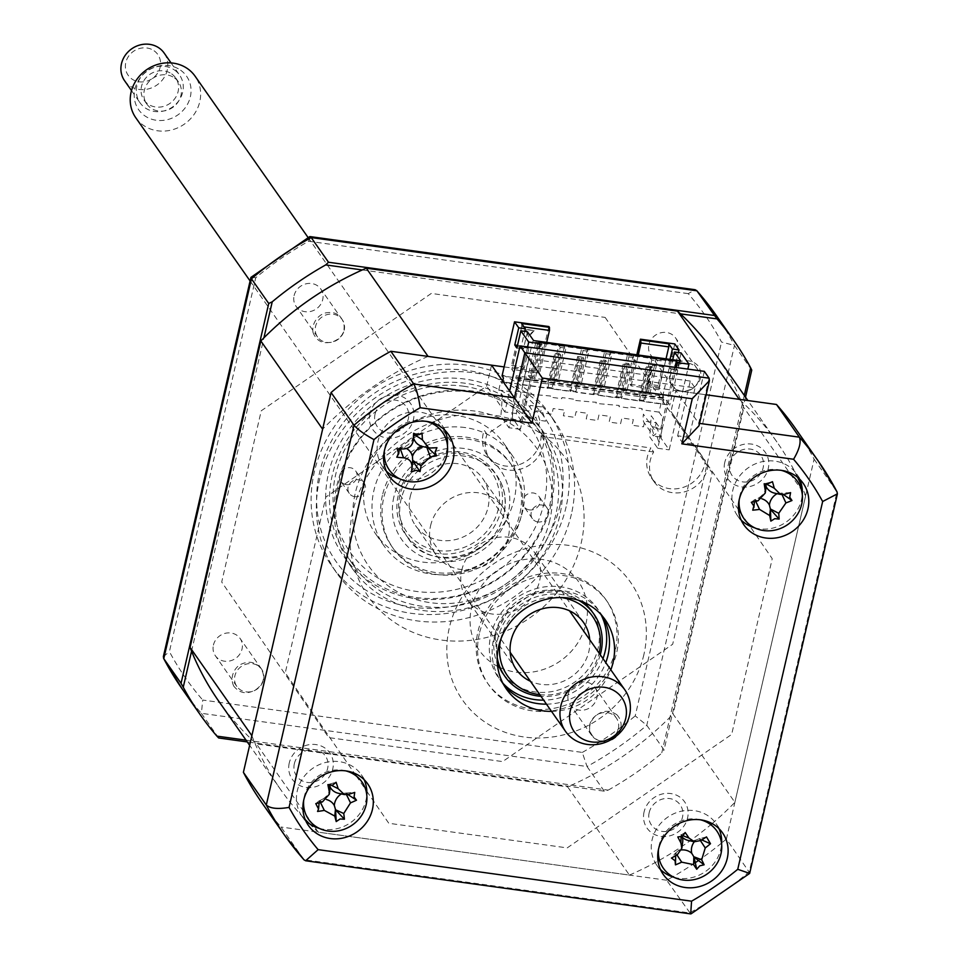 <?xml version="1.0" encoding="UTF-8"?>
<svg xmlns="http://www.w3.org/2000/svg" width="962" height="962" viewBox="0 0 962 962"><rect width="100%" height="100%" fill="white"/><g stroke="black" fill="none" stroke-linecap="round" stroke-linejoin="round"><path stroke-width="0.72" stroke-dasharray="4.81 3.61" d="M213.408 645.117A15.091 13.793 -35 0 1 225.192 633.333A15.091 13.793 -35 0 1 240.079 638.443A15.091 13.793 -35 0 1 242.027 649.073A15.091 13.793 -35 0 1 230.243 660.858A15.091 13.793 -35 0 1 215.356 655.747A15.091 13.793 -35 0 1 213.408 645.117M263.516 679.749A15.091 13.793 145 0 0 261.568 669.119A15.091 13.793 145 0 0 246.681 664.02A15.091 13.793 145 0 0 234.896 675.805A15.091 13.793 145 0 0 236.844 686.435A15.091 13.793 145 0 0 251.731 691.534A15.091 13.793 145 0 0 263.516 679.749M568.229 694.083A15.091 13.793 -35 0 1 580.014 682.286A15.091 13.793 -35 0 1 594.901 687.397A15.091 13.793 -35 0 1 596.849 698.027A15.091 13.793 -35 0 1 585.064 709.812A15.091 13.793 -35 0 1 570.177 704.701A15.091 13.793 -35 0 1 568.229 694.083M618.338 728.703A15.091 13.793 145 0 0 616.389 718.085A15.091 13.793 145 0 0 601.503 712.974A15.091 13.793 145 0 0 589.718 724.759A15.091 13.793 145 0 0 591.666 735.389A15.091 13.793 145 0 0 606.553 740.499A15.091 13.793 145 0 0 618.338 728.703M648.917 344.6A15.091 13.793 -35 0 1 660.702 332.816A15.091 13.793 -35 0 1 675.577 337.915A15.091 13.793 -35 0 1 677.537 348.545A15.091 13.793 -35 0 1 665.752 360.341A15.091 13.793 -35 0 1 650.865 355.231A15.091 13.793 -35 0 1 648.917 344.6M699.013 379.232A15.091 13.793 145 0 0 697.065 368.602A15.091 13.793 145 0 0 682.19 363.492A15.091 13.793 145 0 0 670.406 375.288A15.091 13.793 145 0 0 672.354 385.906A15.091 13.793 145 0 0 687.241 391.017A15.091 13.793 145 0 0 699.013 379.232M294.095 295.647A15.091 13.793 -35 0 1 305.88 283.862A15.091 13.793 -35 0 1 320.755 288.961A15.091 13.793 -35 0 1 322.715 299.591A15.091 13.793 -35 0 1 310.93 311.375A15.091 13.793 -35 0 1 296.043 306.277A15.091 13.793 -35 0 1 294.095 295.647M344.192 330.279A15.091 13.793 145 0 0 342.244 319.649A15.091 13.793 145 0 0 327.369 314.538A15.091 13.793 145 0 0 315.584 326.322A15.091 13.793 145 0 0 317.532 336.953A15.091 13.793 145 0 0 332.419 342.063A15.091 13.793 145 0 0 344.192 330.279M571.38 514.201A132.768 121.344 -35 0 1 467.688 617.929A132.768 121.344 -35 0 1 336.724 572.991A132.768 121.344 -35 0 1 319.564 479.461A132.768 121.344 -35 0 1 423.256 375.733A132.768 121.344 -35 0 1 554.22 420.671A132.768 121.344 -35 0 1 571.38 514.201M566.137 506.721A132.768 121.344 -35 0 1 462.445 610.449A132.768 121.344 -35 0 1 331.481 565.512A132.768 121.344 -35 0 1 314.321 471.981A132.768 121.344 -35 0 1 418.013 368.254A132.768 121.344 -35 0 1 548.977 413.191A132.768 121.344 -35 0 1 566.137 506.721M328.487 473.448A117.436 107.335 -35 0 1 420.202 381.698A117.436 107.335 -35 0 1 536.05 421.452A117.436 107.335 -35 0 1 551.226 504.184A117.436 107.335 -35 0 1 459.499 595.923A117.436 107.335 -35 0 1 343.662 556.18A117.436 107.335 -35 0 1 328.487 473.448M336.916 485.473A117.436 107.335 -35 0 1 428.631 393.735A117.436 107.335 -35 0 1 544.468 433.477A117.436 107.335 -35 0 1 559.643 516.209A117.436 107.335 -35 0 1 467.929 607.96A117.436 107.335 -35 0 1 352.092 568.205A117.436 107.335 -35 0 1 336.916 485.473M246.031 740.151L608.212 790.127L604.292 791.185L247.27 741.93M191.558 651.202L263.913 337.818M218.663 737.974L201.383 713.311L202.729 700.047L582.287 752.416L587.024 766.522A325.877 297.847 145 0 0 646.789 725.288L734.475 345.454A325.877 297.847 145 0 0 716.053 315.115M751.755 370.117L734.475 345.454L721.524 342.051A316.799 289.562 145 0 0 688.215 293.626L695.153 289.718M745.514 397.15L664.057 749.951L646.789 725.288L635.221 715.896L721.524 342.051M744.299 395.418L661.688 753.222L664.057 749.951M362.265 269.949L680.447 313.852M688.215 293.626L308.646 241.258A316.799 289.562 145 0 0 255.724 277.777L169.408 651.623A316.799 289.562 145 0 0 202.729 700.047M309.704 236.652L308.646 241.258M251.106 277.092L255.724 277.777M163.36 656.661L169.408 651.623M582.287 752.416A316.799 289.562 145 0 0 635.221 715.896M605.158 317.424L712.205 473.015L672.678 644.239L502.609 761.591L328.763 737.613L221.705 582.022L261.243 410.786L431.313 293.434L605.158 317.424M608.212 790.127A325.877 297.847 145 0 0 661.688 753.222M604.292 791.185L587.024 766.522L201.383 713.311A325.877 297.847 145 0 1 182.203 688.984M704.34 371.368L689.093 437.385L677.645 435.81L682.419 442.628L693.867 444.203L705.254 460.822A30.171 27.573 -35 0 1 704.665 464.418A30.171 27.573 -35 0 1 681.096 487.999A30.171 27.573 -35 0 1 651.334 477.777A30.171 27.573 -35 0 1 647.438 456.529A30.171 27.573 -35 0 1 650.877 447.955L541.017 432.804A30.171 27.573 -35 0 1 540.403 441.762A30.171 27.573 -35 0 1 516.847 465.331A30.171 27.573 -35 0 1 487.073 455.122A30.171 27.573 -35 0 1 483.177 433.862A30.171 27.573 -35 0 1 484.235 430.327L487.037 434.331L509.595 418.771L521.043 420.358L533.682 365.62L528.896 358.802L516.257 413.54L521.043 420.358M708.068 464.838A30.171 27.573 -35 0 1 707.467 468.434A30.171 27.573 -35 0 1 683.91 492.003A30.171 27.573 -35 0 1 654.148 481.794A30.171 27.573 -35 0 1 650.24 460.533A30.171 27.573 -35 0 1 653.679 451.972L650.877 447.955M653.679 451.972L543.819 436.808A30.171 27.573 -35 0 1 543.217 445.767A30.171 27.573 -35 0 1 519.648 469.348A30.171 27.573 -35 0 1 489.886 459.127A30.171 27.573 -35 0 1 485.99 437.866A30.171 27.573 -35 0 1 487.037 434.331M364.105 779.641A36.207 33.093 145 0 0 361.303 774.723A36.207 33.093 145 0 0 325.589 762.469A36.207 33.093 145 0 0 297.306 790.752A36.207 33.093 145 0 0 301.984 816.257A36.207 33.093 145 0 0 305.651 820.574M319.156 828.33A36.207 33.093 145 0 0 365.981 800.228A36.207 33.093 145 0 0 366.775 794.985M718.927 828.595A36.207 33.093 145 0 0 716.125 823.676A36.207 33.093 145 0 0 680.411 811.423A36.207 33.093 145 0 0 652.128 839.706A36.207 33.093 145 0 0 656.806 865.223A36.207 33.093 145 0 0 660.473 869.528M673.977 877.284A36.207 33.093 145 0 0 720.803 849.181A36.207 33.093 145 0 0 721.596 843.939M799.602 479.112A36.207 33.093 145 0 0 796.813 474.194A36.207 33.093 145 0 0 761.086 461.94A36.207 33.093 145 0 0 732.816 490.235A36.207 33.093 145 0 0 737.493 515.74A36.207 33.093 145 0 0 741.149 520.045M754.665 527.813A36.207 33.093 145 0 0 801.49 499.711A36.207 33.093 145 0 0 802.284 494.468M444.781 430.158A36.207 33.093 145 0 0 441.991 425.24A36.207 33.093 145 0 0 406.265 412.987A36.207 33.093 145 0 0 377.994 441.269A36.207 33.093 145 0 0 382.672 466.786A36.207 33.093 145 0 0 386.327 471.091M399.843 478.848A36.207 33.093 145 0 0 446.669 450.745A36.207 33.093 145 0 0 447.462 445.502M551.515 711.375A60.341 55.159 145 0 0 610.834 669.829M602.597 616.341A60.341 55.159 145 0 0 600.228 612.614A60.341 55.159 145 0 0 540.704 592.195A60.341 55.159 145 0 0 493.578 639.345A60.341 55.159 145 0 0 501.37 681.854A60.341 55.159 145 0 0 504.052 685.353M546.452 704.148A60.341 55.159 145 0 0 605.771 662.614M795.682 428.811A325.877 297.847 -35 0 1 814.105 459.163L726.418 838.984L749.843 873.099M672.63 876.875A325.877 297.847 -35 0 1 666.654 880.23L690.704 913.9M689.093 437.385L670.983 411.52L675.805 390.596L698.701 423.28L698.989 425.769M814.105 459.163L837 491.847L749.302 871.68A325.877 297.847 -35 0 1 689.55 912.914L303.908 859.703L281.012 827.019A325.877 297.847 -35 0 1 261.832 802.693M726.418 838.984A325.877 297.847 -35 0 1 721.644 842.977M721.5 843.109A325.877 297.847 -35 0 1 698.689 860.365M695.129 862.818A325.877 297.847 -35 0 1 672.883 876.719M666.654 880.23L281.012 827.019M543.819 436.808L541.017 432.804M682.419 442.628L695.057 387.878L533.682 365.62M677.645 435.81L690.283 381.06L695.057 387.878M690.283 381.06L528.896 358.802M516.257 413.54L504.822 411.952L509.644 391.041M675.805 390.596L706.144 394.781L664.357 389.021L662.277 398.04L663.684 400.036L662.385 405.675L660.978 403.667L659.03 412.121L662.674 417.34L661.159 438.407L669.179 449.855L687.818 369.095M369.937 413.54A22.932 20.96 145 0 0 386.736 437.95A22.932 20.96 145 0 0 413.432 419.54A22.932 20.96 145 0 0 396.633 395.117A22.932 20.96 145 0 0 369.937 413.54M644.071 811.964A22.932 20.96 145 0 0 660.882 836.387A22.932 20.96 145 0 0 687.565 817.965A22.932 20.96 145 0 0 670.767 793.554A22.932 20.96 145 0 0 644.071 811.964M289.249 763.01A22.932 20.96 145 0 0 306.06 787.433A22.932 20.96 145 0 0 332.744 769.011A22.932 20.96 145 0 0 315.945 744.588A22.932 20.96 145 0 0 289.249 763.01M724.759 462.494A22.932 20.96 145 0 0 741.558 486.916A22.932 20.96 145 0 0 768.253 468.494A22.932 20.96 145 0 0 751.454 444.071A22.932 20.96 145 0 0 724.759 462.494M491.534 365.163L486.7 386.087L433.201 423.003M432.335 423.605L384.379 456.697M383.585 457.239L325.841 497.089L285.269 672.823L354.317 773.183M356.241 775.973L365.728 789.754M366.835 791.365L388.792 823.28L567.207 847.895L731.661 734.415L772.233 558.682L749.723 525.961M747.678 522.991L741.173 513.54M738.491 509.644L670.983 411.52M504.822 411.952L486.7 386.087M591.077 610.064A54.317 49.639 145 0 0 537.505 591.678A54.317 49.639 145 0 0 495.081 634.114A54.317 49.639 145 0 0 502.104 672.378M503.559 674.338A54.317 49.639 145 0 0 556.962 690.427A54.317 49.639 145 0 0 598.099 648.328A54.317 49.639 145 0 0 592.424 612.109M479.316 633.754A72.415 66.186 145 0 0 532.371 710.87A72.415 66.186 145 0 0 616.666 652.705A72.415 66.186 145 0 0 563.612 575.589A72.415 66.186 145 0 0 479.316 633.754M615.259 650.697A72.415 66.186 -35 0 1 530.976 708.862A72.415 66.186 -35 0 1 477.91 631.745A72.415 66.186 -35 0 1 562.205 573.58A72.415 66.186 -35 0 1 615.259 650.697M643.879 654.641A102.585 93.771 -35 0 1 524.47 737.048A102.585 93.771 -35 0 1 449.302 627.801A102.585 93.771 -35 0 1 568.71 545.394A102.585 93.771 -35 0 1 643.879 654.641M346.332 484.632A9.055 8.273 -35 0 1 340.873 481.373A9.055 8.273 -35 0 1 341.089 471.873A9.055 8.273 -35 0 1 350.24 467.724A9.055 8.273 -35 0 1 355.7 470.983A9.055 8.273 -35 0 1 355.495 480.483A9.055 8.273 -35 0 1 346.332 484.632M354.762 496.669A9.055 8.273 -35 0 1 349.302 493.41A9.055 8.273 -35 0 1 349.507 483.91A9.055 8.273 -35 0 1 358.67 479.761A9.055 8.273 -35 0 1 364.129 483.02A9.055 8.273 -35 0 1 363.913 492.508A9.055 8.273 -35 0 1 354.762 496.669M463.54 386.219A109.836 100.385 -35 0 1 544.011 503.186A109.836 100.385 -35 0 1 416.173 591.402A109.836 100.385 -35 0 1 335.702 474.446A109.836 100.385 -35 0 1 463.54 386.219M416.257 597.51A114.658 104.798 145 0 0 532.214 544.913A114.658 104.798 145 0 0 534.896 424.639A114.658 104.798 145 0 0 465.704 383.321A114.658 104.798 145 0 0 349.735 435.93A114.658 104.798 145 0 0 347.054 556.192A114.658 104.798 145 0 0 416.257 597.51M471.885 392.147A114.658 104.798 -35 0 1 541.077 433.465A114.658 104.798 -35 0 1 538.395 553.727A114.658 104.798 -35 0 1 422.426 606.337A114.658 104.798 -35 0 1 353.234 565.019A114.658 104.798 -35 0 1 355.916 444.745A114.658 104.798 -35 0 1 471.885 392.147M529.473 509.908A9.055 8.273 -35 0 1 524.001 506.637A9.055 8.273 -35 0 1 524.218 497.15A9.055 8.273 -35 0 1 533.369 492.989A9.055 8.273 -35 0 1 538.84 496.26A9.055 8.273 -35 0 1 538.624 505.747A9.055 8.273 -35 0 1 529.473 509.908M537.89 521.933A9.055 8.273 -35 0 1 532.431 518.674A9.055 8.273 -35 0 1 532.647 509.175A9.055 8.273 -35 0 1 541.798 505.026A9.055 8.273 -35 0 1 547.258 508.285A9.055 8.273 -35 0 1 547.053 517.784A9.055 8.273 -35 0 1 537.89 521.933M456.77 415.536A78.451 71.705 145 0 0 377.429 451.527A78.451 71.705 145 0 0 375.589 533.814A78.451 71.705 145 0 0 422.931 562.097A78.451 71.705 145 0 0 502.284 526.094A78.451 71.705 145 0 0 504.112 443.807A78.451 71.705 145 0 0 456.77 415.536M465.199 427.573A78.451 71.705 145 0 0 385.858 463.564A78.451 71.705 145 0 0 384.018 545.851A78.451 71.705 145 0 0 431.361 574.122A78.451 71.705 145 0 0 510.714 538.131A78.451 71.705 145 0 0 512.542 455.844A78.451 71.705 145 0 0 465.199 427.573M556.842 379.437L551.118 378.643L552.525 380.651L558.237 381.433L565.921 348.184L564.514 346.176L556.842 379.437L558.237 381.433M551.118 378.643L558.79 345.382L560.197 347.39L552.525 380.651M560.197 347.39L565.921 348.184M558.79 345.382L564.514 346.176M579.725 382.587L574.001 381.806L581.685 348.545L583.092 350.553L575.408 383.802L581.132 384.596L588.816 351.334L587.409 349.338L579.725 382.587L581.132 384.596M574.001 381.806L575.408 383.802M583.092 350.553L588.816 351.334M581.685 348.545L587.409 349.338M602.621 385.75L596.897 384.956L604.581 351.707L605.976 353.703L598.304 386.964L604.028 387.758L611.7 354.497L610.305 352.489L602.621 385.75L604.028 387.758M596.897 384.956L598.304 386.964M605.976 353.703L611.7 354.497M604.581 351.707L610.305 352.489M625.516 388.913L619.793 388.119L627.464 354.858L628.871 356.866L621.199 390.127L626.923 390.909L634.595 357.66L633.188 355.651L625.516 388.913L626.923 390.909M619.793 388.119L621.199 390.127M628.871 356.866L634.595 357.66M627.464 354.858L633.188 355.651M533.946 376.274L528.222 375.481L535.906 342.231L537.301 344.228L529.629 377.489L535.353 378.282L543.025 345.021L541.63 343.013L533.946 376.274L535.353 378.282M537.301 344.228L543.025 345.021M535.906 342.231L541.63 343.013M650.36 358.02L651.767 360.028L657.491 360.81L656.084 358.814L648.4 392.063L642.676 391.281L650.36 358.02L656.084 358.814M642.676 391.281L644.083 393.278L649.807 394.071L657.491 360.81M651.767 360.028L644.083 393.278M712.145 823.592A302.946 276.888 145 0 0 734.884 802.332L673.087 714.093L743.842 407.587A302.946 276.888 145 0 0 715.103 353.739M734.884 802.332L805.639 495.827L743.842 407.587M309.151 823.508A302.946 276.888 145 0 0 318.242 832.154L629.437 875.095L567.64 786.856A302.946 276.888 145 0 0 673.087 714.093M629.437 875.095A302.946 276.888 145 0 0 658.02 861.026M659.499 860.196A302.946 276.888 145 0 0 710.798 824.723M318.242 832.154L256.445 743.915L567.64 786.856M218.819 701.298A302.946 276.888 145 0 0 256.445 743.915M251.864 735.677A302.946 276.888 145 0 0 280.615 789.537A302.946 276.888 145 0 0 305.17 819.444M428.078 356.409A302.946 276.888 145 0 0 322.631 429.172M674.771 343.927L664.357 389.021L630.026 384.283L636.832 354.81M681.096 352.946L677.128 370.13L675.023 367.123L678.378 352.573M516.919 379.689L663.996 399.988L664.526 397.739L517.448 377.441L516.919 379.689L515.8 378.09L516.317 375.829L663.395 396.128L658.91 389.706L631.144 385.882L630.026 384.283M631.144 385.882L638.275 355.014M646.632 383.946L647.763 385.558L659.198 387.133L658.08 385.534L662.77 365.235L651.322 363.66L646.632 383.946L658.08 385.534M659.198 387.133L663.888 366.847L662.77 365.235M663.888 366.847L652.44 365.259L647.763 385.558M658.91 389.706L666.029 358.838M644.54 401.683L643.698 400.481L651.502 366.654L646.356 365.945L647.198 367.147L652.344 367.857L644.54 401.683L669.72 405.158L664.526 397.739M651.502 366.654L652.344 367.857M643.698 400.481L638.54 399.759L646.356 365.945M620.803 397.318L615.656 396.609L623.46 362.782L628.607 363.492L620.803 397.318L621.644 398.521L639.381 400.974L638.54 399.759M639.381 400.974L647.198 367.147M598.749 395.358L597.907 394.155L605.723 360.341L600.565 359.632L601.406 360.834L606.565 361.544L598.749 395.358L616.498 397.811L615.656 396.609M605.723 360.341L606.565 361.544M597.907 394.155L592.76 393.446L600.565 359.632M577.681 356.469L569.865 390.283L575.023 391.005L582.828 357.179L577.681 356.469L578.523 357.672L583.669 358.381L575.865 392.207L593.602 394.648L592.76 393.446M582.828 357.179L583.669 358.381M559.932 354.016L554.785 353.307L555.627 354.509L560.774 355.218L559.932 354.016L552.128 387.842L552.97 389.045L570.707 391.498L569.865 390.283M570.707 391.498L578.523 357.672M552.128 387.842L546.981 387.133L554.785 353.307M517.448 377.441L522.643 384.86L547.823 388.335L546.981 387.133M547.823 388.335L555.627 354.509M663.395 396.128L662.878 398.388L663.996 399.988M662.878 398.388L515.8 378.09M575.023 391.005L575.865 392.207M628.607 363.492L629.449 364.694L621.644 398.521M616.498 397.811L624.302 363.985L629.449 364.694M593.602 394.648L601.406 360.834M560.774 355.218L552.97 389.045M522.643 384.86L532.527 342.015L533.609 340.572M680.687 360.858L679.605 362.313L532.527 342.015M679.605 362.313L669.72 405.158M527.429 331.746L523.46 348.929L521.356 345.911L524.723 331.373M516.883 348.016L523.46 348.929M517.496 345.382L521.356 345.911M534.114 330.688L528.535 336.977L526.106 329.581L534.114 330.688L525.817 329.184L528.246 336.568L533.838 330.291M528.823 348.208L517.388 346.633L512.698 366.919L524.146 368.506L528.823 348.208L527.705 346.609L516.257 345.021L511.568 365.32L512.698 366.919M517.388 346.633L516.257 345.021M511.568 365.32L523.015 366.895L527.705 346.609M548.869 326.551L538.455 371.645L504.124 366.907M524.146 368.506L523.015 366.895M546.705 342.376L539.586 373.244L511.82 369.42L516.317 375.829M521.669 323.521L521.717 326.575L524.037 326.9M521.717 326.575L511.82 369.42M538.455 371.645L539.586 373.244M670.009 359.391L668.434 366.209L670.55 369.216L672.727 359.764M675.023 367.123L668.434 366.209M677.128 370.13L670.55 369.216M674.927 367.316L660.641 429.196L651.238 415.764L649.711 436.82L657.731 448.28L676.382 367.508M657.731 448.28L669.179 449.855M660.641 429.196L654.918 428.403L656.216 422.775L644.768 421.188L643.47 426.827L632.022 425.252L633.333 419.612L621.885 418.037L620.586 423.665L609.138 422.09L610.437 416.45L598.989 414.875L597.691 420.514L586.243 418.927L587.541 413.299L576.094 411.712L574.795 417.352L563.347 415.776L564.658 410.137L553.21 408.561L551.911 414.189L540.464 412.614L541.762 406.974L530.315 405.399L529.016 411.039L523.292 410.245L539.033 342.039M523.292 410.245L513.876 396.813L512.361 417.869L520.382 429.329L539.021 348.557M520.382 429.329L508.934 427.741L527.585 346.981M659.03 412.121L641.858 409.752L642.123 408.634L630.675 407.046L630.411 408.177L618.963 406.601L619.227 405.471L596.079 403.439L596.332 402.308L573.184 400.276L573.448 399.158L562 397.571L561.736 398.701L550.288 397.126L550.553 395.995L527.404 393.963L527.657 392.833L516.209 391.257L515.957 392.388L498.785 390.019L502.441 395.226L500.913 416.293L508.934 427.741M498.785 390.019L500.733 381.565L502.14 383.561L502.705 381.12M375.024 414.237A17.556 16.053 -35 0 1 395.466 400.132A17.556 16.053 -35 0 1 408.333 418.831A17.556 16.053 -35 0 1 387.89 432.936A17.556 16.053 -35 0 1 375.024 414.237M649.17 812.674A17.556 16.053 -35 0 1 669.612 798.568A17.556 16.053 -35 0 1 682.479 817.267A17.556 16.053 -35 0 1 662.036 831.372A17.556 16.053 -35 0 1 649.17 812.674M805.639 495.827A302.946 276.888 145 0 0 801.923 486.76M797.606 477.332A302.946 276.888 145 0 0 776.899 441.967A302.946 276.888 145 0 0 739.261 399.35M662.277 398.04L502.044 375.926M660.978 403.667L500.733 381.565M587.133 605.206A60.341 55.159 145 0 0 532.323 558.85A60.341 55.159 145 0 0 471.524 607.852A60.341 55.159 145 0 0 498.881 667.015M500.096 667.592A60.341 55.159 145 0 0 585.978 623.653A60.341 55.159 145 0 0 587.265 606.553M294.348 763.72A17.556 16.053 -35 0 1 314.79 749.614A17.556 16.053 -35 0 1 327.657 768.313A17.556 16.053 -35 0 1 307.215 782.419A17.556 16.053 -35 0 1 294.348 763.72M729.845 463.191A17.556 16.053 -35 0 1 750.288 449.086A17.556 16.053 -35 0 1 763.155 467.785A17.556 16.053 -35 0 1 742.712 481.89A17.556 16.053 -35 0 1 729.845 463.191M313.107 332.756A17.556 16.053 -35 0 1 324.026 313.275C334.175 310.798 340.752 314.165 343.783 323.352C345.334 331.782 341.919 337.83 333.525 341.51C323.641 344.576 316.847 341.654 313.107 332.756M616.726 714.658A17.556 16.053 -35 0 1 617.351 735.966C609.559 743.085 601.839 743.686 594.191 737.746C588.275 731.697 588.107 725.071 593.686 717.844C600.913 710.377 608.597 709.319 616.726 714.658M352.765 511.76A120.418 110.065 145 0 0 440.993 639.995A120.418 110.065 145 0 0 581.156 543.277A120.418 110.065 145 0 0 492.929 415.043A120.418 110.065 145 0 0 352.765 511.76M233.814 686.183A17.556 16.053 -35 0 1 239.418 665.055C248.773 660.185 256.181 661.7 261.616 669.636C265.392 677.188 263.624 683.766 256.313 689.345C247.366 694.708 239.875 693.662 233.814 686.183M677.969 362.638A17.556 16.053 -35 0 1 699.109 367.195C702.957 376.106 700.444 383.357 691.558 388.985C683.26 392.977 676.683 391.534 671.849 384.644C667.436 376.178 669.48 368.843 677.969 362.638M648.4 392.063L649.807 394.071M528.222 375.481L529.629 377.489M345.755 770.875A32.588 29.786 145 0 0 328.607 771.223A32.588 29.786 145 0 0 303.691 800.336M341.366 793.927A14.226 12.999 -35 0 1 341.907 793.602L346.188 793.013L347.919 794.54M330.098 788.395A14.226 12.999 -35 0 1 322.631 799.157A14.226 12.999 -35 0 1 326.575 799.578M322.631 799.157L319.564 800.697L320.418 802.44M319.119 802.777L319.564 800.697L322.426 801.911M318.843 806.926L317.556 811.435M319.107 800.829L315.801 803.643M330.026 785.377L329.846 784.511L329.762 785.329M327.886 784.631L329.75 784.066L331.613 785.389M329.75 784.066L336.087 782.262M341.907 793.602A14.226 12.999 -35 0 1 338.48 793.301M346.188 793.013L354.737 792.411M660.076 436.952L654.352 436.159L651.178 426.635L656.902 427.429L654.256 429.641L643.41 414.165A8.454 2.441 -82.1 0 0 643.999 422.498L653.39 435.918L656.036 433.694L658.874 442.183L660.076 436.952L656.902 427.429M539.898 420.37L536.712 410.846L542.436 411.64L545.622 421.164L539.898 420.37L538.684 425.601L535.858 417.111L533.213 419.336L523.809 405.916A8.454 2.441 97.9 0 1 523.232 397.583L534.066 413.059L536.712 410.846M561.014 597.534A51.9 47.439 145 0 0 500.745 639.237A51.9 47.439 145 0 0 500.613 639.838M539.79 694.636A51.9 47.439 145 0 0 599.11 653.102M600.276 654.773A54.317 49.639 -35 0 1 540.969 696.308M497.198 657.323A54.317 49.639 -35 0 1 497.895 638.119A54.317 49.639 -35 0 1 578.607 600.312M461.748 570.274A41.041 37.506 -35 0 1 493.795 538.215A41.041 37.506 -35 0 1 534.283 552.104A41.041 37.506 -35 0 1 539.586 581.012A41.041 37.506 -35 0 1 507.527 613.071A41.041 37.506 -35 0 1 467.051 599.182A41.041 37.506 -35 0 1 461.748 570.274M589.742 639.718A41.041 37.506 -35 0 1 588.876 651.406A41.041 37.506 -35 0 1 530.423 681.264M426.443 421.392A32.588 29.786 145 0 0 417.484 420.43A32.588 29.786 145 0 0 384.367 450.853M413.576 437.89A14.226 12.999 -35 0 1 413.432 437.349A14.226 12.999 -35 0 1 403.102 447.234A14.226 12.999 -35 0 1 406.517 448.532M403.102 447.234L399.964 447.895L400.36 448.989M396.741 457.19L399.495 447.919L404.016 448.917M399.495 447.919L397.162 449.05M413.432 437.349L413.997 434.475M413.624 433.297L413.997 434.331M414.009 434.018L422.005 433.008M422.799 446.572L430.748 448.003M436.928 447.703L426.863 447.45M504.004 513.973A54.317 49.639 -35 0 1 461.58 556.397A54.317 49.639 -35 0 1 408.008 538.023A54.317 49.639 -35 0 1 400.986 499.759A54.317 49.639 -35 0 1 443.41 457.323A54.317 49.639 -35 0 1 496.981 475.709A54.317 49.639 -35 0 1 504.004 513.973M382.419 495.382A72.415 66.186 145 0 0 435.473 572.498A72.415 66.186 145 0 0 519.769 514.333A72.415 66.186 145 0 0 466.702 437.217A72.415 66.186 145 0 0 382.419 495.382M549.783 520.286A102.585 93.771 -35 0 1 430.375 602.681A102.585 93.771 -35 0 1 355.206 493.434A102.585 93.771 -35 0 1 474.615 411.039A102.585 93.771 -35 0 1 549.783 520.286M521.163 516.341A72.415 66.186 -35 0 1 436.88 574.506A72.415 66.186 -35 0 1 383.814 497.39A72.415 66.186 -35 0 1 468.109 439.225A72.415 66.186 -35 0 1 521.163 516.341M751.322 502.284L754.497 499.759L754.473 501.599M754.196 505.194L752.729 510.173M754.497 499.759L758.008 500.805M766.053 487.193A14.226 12.999 -35 0 1 758.056 498.244L754.966 499.651L755.747 501.31M766.017 484.499L765.908 483.838L765.848 484.463M764.189 483.73L765.836 483.393L767.484 484.656M765.836 483.393L772.462 481.697M777.092 493.686A14.226 12.999 -35 0 1 777.488 493.47A14.226 12.999 -35 0 1 774.65 493.157M777.488 493.47L781.348 493.157L784.403 494.312M790.584 492.64L781.805 493.049L782.022 494.6M781.805 493.049L783.405 494.516M758.056 498.244A14.226 12.999 -35 0 1 762.012 498.845M781.264 470.358A32.588 29.786 145 0 0 739.189 499.819M498.34 508.838A51.9 47.439 -35 0 1 437.926 550.529A51.9 47.439 -35 0 1 399.903 495.262A51.9 47.439 -35 0 1 460.317 453.571A51.9 47.439 -35 0 1 498.34 508.838M398.184 495.743A54.317 49.639 145 0 0 437.975 553.583A54.317 49.639 145 0 0 501.19 509.956A54.317 49.639 145 0 0 461.399 452.116A54.317 49.639 145 0 0 398.184 495.743M410.209 496.681A41.041 37.506 -35 0 1 442.255 464.622A41.041 37.506 -35 0 1 482.732 478.511A41.041 37.506 -35 0 1 488.035 507.419A41.041 37.506 -35 0 1 455.988 539.478A41.041 37.506 -35 0 1 415.512 525.589A41.041 37.506 -35 0 1 410.209 496.681M430.567 525.757A41.041 37.506 -35 0 1 462.626 493.698A41.041 37.506 -35 0 1 503.102 507.587A41.041 37.506 -35 0 1 508.405 536.495A41.041 37.506 -35 0 1 476.358 568.554A41.041 37.506 -35 0 1 435.87 554.665A41.041 37.506 -35 0 1 430.567 525.757M700.577 819.828A32.588 29.786 145 0 0 674.999 823.869A32.588 29.786 145 0 0 658.513 849.29M675.649 855.699L675.288 853.234L671.464 858.056M682.671 842.243A14.226 12.999 -35 0 1 678.414 850.576A14.226 12.999 -35 0 1 681.421 849.951M694.311 841.75A14.226 12.999 -35 0 1 695.766 840.103A14.226 12.999 -35 0 1 688.419 840.487M685.197 832.503L677.813 836.964M680.88 834.643L683.14 835.81M682.407 837.337L681.108 835.028L681.06 836.904M695.766 840.103L699.242 838.768L700.889 840.511M706.493 836.904L699.242 838.768L700.528 840.728M699.651 838.515L701.815 839.922M678.414 850.576L675.697 852.993L676.971 854.941M675.817 863.118L675.456 864.862M675.288 853.234L677.344 854.725M135.774 117.737A36.207 33.093 145 0 0 143.17 125.156A36.207 33.093 145 0 0 188.865 120.466A36.207 33.093 145 0 0 195.094 76.202M180.603 70.202A29.245 26.732 -35 0 1 184.656 108.538A29.245 26.732 -35 0 1 144.637 115.717A29.245 26.732 -35 0 1 140.596 77.381A29.245 26.732 -35 0 1 180.603 70.202M174.507 77.922A19.312 17.653 -35 0 1 178.439 81.878A19.312 17.653 -35 0 1 175.12 105.483A19.312 17.653 -35 0 1 150.745 107.984A19.312 17.653 -35 0 1 146.813 104.04A19.312 17.653 -35 0 1 150.132 80.423A19.312 17.653 -35 0 1 174.507 77.922M171.693 73.918A19.312 17.653 -35 0 1 175.637 77.874A19.312 17.653 -35 0 1 172.306 101.479A19.312 17.653 -35 0 1 147.944 103.98A19.312 17.653 -35 0 1 143.999 100.024A19.312 17.653 -35 0 1 147.318 76.419A19.312 17.653 -35 0 1 171.693 73.918M124.591 80.736A24.134 22.066 145 0 0 129.521 85.678A24.134 22.066 145 0 0 159.981 82.552A24.134 22.066 145 0 0 164.141 53.042M174.663 70.154A24.134 22.066 -35 0 1 179.593 75.096A24.134 22.066 -35 0 1 175.433 104.605A24.134 22.066 -35 0 1 144.973 107.732A24.134 22.066 -35 0 1 140.043 102.79A24.134 22.066 -35 0 1 144.204 73.28A24.134 22.066 -35 0 1 174.663 70.154M154.1 50.794A18.11 16.546 -35 0 1 156.602 74.531A18.11 16.546 -35 0 1 131.83 78.968A18.11 16.546 -35 0 1 129.329 55.243A18.11 16.546 -35 0 1 154.1 50.794M560.04 505.399A126.731 115.837 -35 0 1 412.53 607.19A126.731 115.837 -35 0 1 319.673 472.234A126.731 115.837 -35 0 1 467.183 370.442A126.731 115.837 -35 0 1 560.04 505.399M709.114 378.186L698.701 423.28L699.542 423.4M602.97 658.597A60.341 55.159 -35 0 1 543.65 700.144M502.873 683.188A60.341 55.159 -35 0 1 490.764 635.329A60.341 55.159 -35 0 1 541.51 587.385A60.341 55.159 -35 0 1 600.973 614.49M346.512 794.732L345.731 793.145L348.593 794.359M393.855 496.957A60.341 55.159 145 0 0 438.071 561.219A60.341 55.159 145 0 0 508.321 512.758A60.341 55.159 145 0 0 464.105 448.484A60.341 55.159 145 0 0 393.855 496.957M261.568 669.119L240.079 638.443M616.389 718.085L594.901 687.397M697.065 368.602L675.577 337.915M342.244 319.649L320.755 288.961M336.724 572.991L331.481 565.512M544.468 433.477L536.05 421.452M352.092 568.205L343.662 556.18M554.22 420.671L548.977 413.191M317.532 336.953L296.043 306.277M672.354 385.906L650.865 355.231M591.666 735.389L570.177 704.701M236.844 686.435L215.356 655.747M654.148 481.794L651.334 477.777M489.886 459.127L487.073 455.122M301.984 816.257L308.441 825.48M656.806 865.223L663.263 874.446M737.493 515.74L743.951 524.963M382.672 466.786L389.129 476.01M501.37 681.854L506.421 689.069M600.228 612.614L605.29 619.841M441.991 425.24L448.448 434.463M796.813 474.194L803.27 483.429M716.125 823.676L722.582 832.9M361.303 774.723L367.761 783.946M497.342 663.648L495.238 634.679L508.489 609.716L532.611 593.65L560.63 591.125L584.499 602.609M349.302 493.41L340.873 481.373M541.077 433.465L534.896 424.639M532.431 518.674L524.001 506.637M384.018 545.851L375.589 533.814M512.542 455.844L504.112 443.807M547.258 508.285L538.84 496.26M353.234 565.019L347.054 556.192M364.129 483.02L355.7 470.983M280.615 789.537L249.639 745.309M776.899 441.967L747.883 400.541M583.573 622.498L534.283 552.104M516.341 669.576L467.051 599.182M408.008 538.023C429.425 573.617 496.248 557.166 503.847 513.395C506.83 499.398 504.545 486.832 496.981 475.709M503.102 507.587L482.732 478.511M435.87 554.665L415.512 525.589M308.093 237.542L569.492 610.81M178.439 81.878L175.637 77.874M171.056 62.915L179.593 75.096M131.517 90.608L140.043 102.79M146.813 104.04L143.999 100.024M250.096 280.976L510.173 652.344"/><path stroke-width="1.44" d="M246.031 740.151L216.907 736.134L218.663 737.974L247.27 741.93M191.558 651.202L183.249 687.217L181.048 683.309L268.735 303.475L272.234 301.803L263.913 337.818M183.249 687.217A325.877 297.847 145 0 0 200.036 714.453A325.877 297.847 145 0 0 216.907 736.134M181.048 683.309L163.768 658.645L163.36 656.661L250.926 277.381L309.704 236.652L311.219 237.578A325.877 297.847 145 0 0 251.455 278.812L250.926 277.381M268.735 303.475L251.455 278.812L163.768 658.645A325.877 297.847 145 0 0 182.203 688.984L200.036 714.453M744.299 395.418L750.661 367.821L751.755 370.117L745.514 397.15M750.661 367.821A325.877 297.847 145 0 0 733.886 340.584A325.877 297.847 145 0 0 717.003 318.891L696.861 290.789L311.219 237.578L328.499 262.241L714.129 315.452M362.265 269.949L325.709 264.911L328.499 262.241M680.447 313.852L717.003 318.891M325.709 264.911A325.877 297.847 145 0 0 272.234 301.803M310.065 236.592L695.153 289.718L696.861 290.789A325.877 297.847 145 0 1 716.053 315.115L733.886 340.584M303.764 799.975A36.207 33.093 145 0 0 308.441 825.48A36.207 33.093 145 0 0 344.168 837.746A36.207 33.093 145 0 0 372.438 809.451A36.207 33.093 145 0 0 367.761 783.946A36.207 33.093 145 0 0 332.046 771.692A36.207 33.093 145 0 0 303.764 799.975M305.651 820.574A36.207 33.093 145 0 0 319.156 828.33M658.585 848.929A36.207 33.093 145 0 0 663.263 874.446A36.207 33.093 145 0 0 698.989 886.699A36.207 33.093 145 0 0 727.26 858.405A36.207 33.093 145 0 0 722.582 832.9A36.207 33.093 145 0 0 686.868 820.646A36.207 33.093 145 0 0 658.585 848.929M660.473 869.528A36.207 33.093 145 0 0 673.977 877.284M739.273 499.458A36.207 33.093 145 0 0 743.951 524.963A36.207 33.093 145 0 0 779.665 537.217A36.207 33.093 145 0 0 807.948 508.934A36.207 33.093 145 0 0 803.27 483.429A36.207 33.093 145 0 0 767.556 471.164A36.207 33.093 145 0 0 739.273 499.458M741.149 520.045A36.207 33.093 145 0 0 754.665 527.813M384.451 450.505A36.207 33.093 145 0 0 389.129 476.01A36.207 33.093 145 0 0 424.843 488.263A36.207 33.093 145 0 0 453.126 459.98A36.207 33.093 145 0 0 448.448 434.463A36.207 33.093 145 0 0 412.734 422.21A36.207 33.093 145 0 0 384.451 450.505M386.327 471.091A36.207 33.093 145 0 0 399.843 478.848M610.834 669.829A60.341 55.159 145 0 0 613.083 662.349A60.341 55.159 145 0 0 605.29 619.841A60.341 55.159 145 0 0 545.755 599.41A60.341 55.159 145 0 0 498.629 646.56A60.341 55.159 145 0 0 506.421 689.069A60.341 55.159 145 0 0 551.515 711.375M504.052 685.353A60.341 55.159 145 0 0 546.452 704.148M605.771 662.614A60.341 55.159 145 0 0 608.032 655.134A60.341 55.159 145 0 0 602.597 616.341M447.462 445.502A36.207 33.093 145 0 0 444.781 430.158M802.284 494.468A36.207 33.093 145 0 0 799.602 479.112M721.596 843.939A36.207 33.093 145 0 0 718.927 828.595M366.775 794.985A36.207 33.093 145 0 0 364.105 779.641M747.883 400.541L715.103 353.739A302.946 276.888 145 0 0 677.476 311.111L739.261 399.35L706.144 394.781L776.49 404.485L799.374 437.169A325.877 297.847 -35 0 1 818.566 461.507A325.877 297.847 -35 0 1 837 491.847L837.409 493.831L749.663 873.4L737.746 869.299L822.654 501.515A307.768 281.301 145 0 0 793.578 459.259L681.842 443.843L692.255 398.749L709.403 380.675L709.114 378.186L704.34 371.368L520.057 345.947L524.831 352.765L709.114 378.186M304.112 859.968L284.716 835.377A325.877 297.847 -35 0 0 303.908 859.703L305.615 860.762L690.704 913.9L691.558 901.178A307.768 281.301 145 0 0 737.746 869.299M305.615 860.762L318.133 849.65L691.558 901.178M373.977 439.61L289.057 807.395C277.826 809.319 270.238 808.525 266.294 805.026L353.98 425.204A325.877 297.847 -35 0 1 413.744 383.97L514.417 397.859L491.534 365.163L390.849 351.274L413.744 383.97C416.486 388.973 418.626 396.897 420.166 407.732A307.768 281.301 145 0 0 373.977 439.61C364.406 434.319 357.744 429.509 353.98 425.204L331.084 392.52A325.877 297.847 -35 0 1 390.849 351.274M531.902 423.148L514.417 397.859L524.831 352.765L542.315 378.054L531.902 423.148L420.166 407.732M709.403 380.675L698.989 425.769L681.842 443.843M699.542 423.4L799.374 437.169C801.298 442.075 799.362 449.434 793.578 459.259M837.409 493.831L822.654 501.515M698.689 860.365A325.877 297.847 -35 0 1 695.129 862.818M261.832 802.693A325.877 297.847 -35 0 1 243.398 772.342L266.294 805.026A325.877 297.847 -35 0 0 284.716 835.377L261.832 802.693M243.398 772.342L331.084 392.52M509.644 391.041L520.057 345.947M776.49 404.485A325.877 297.847 -35 0 1 795.682 428.811L818.566 461.507L837.193 492.171M433.201 423.003L432.335 423.605M384.379 456.697L383.585 457.239M354.317 773.183L356.241 775.973M365.728 789.754L366.835 791.365M749.723 525.961L747.678 522.991M741.173 513.54L738.491 509.644M497.342 663.648L502.104 672.378A54.317 49.639 145 0 0 503.559 674.338M592.424 612.109A54.317 49.639 145 0 0 591.077 610.064L584.499 602.609M658.02 861.026A302.946 276.888 145 0 0 659.499 860.196M710.798 824.723A302.946 276.888 145 0 0 712.145 823.592M524.723 331.373L525.324 328.739L521.669 323.521L549.434 327.357L548.869 326.551L514.526 321.813L504.124 366.907L428.078 356.409L366.281 268.182A302.946 276.888 145 0 0 260.834 340.945L322.631 429.172L251.864 735.677L190.067 647.45A302.946 276.888 145 0 0 218.819 701.298L249.639 745.309M305.17 819.444A302.946 276.888 145 0 0 309.151 823.508M260.834 340.945L190.067 647.45M678.378 352.573L678.992 349.94L674.771 343.927L640.439 339.189L641.041 343.037L668.794 346.873L668.758 343.819L672.402 349.026L670.009 359.391M687.818 369.095L688.96 364.177L681.096 352.946L674.506 352.032L680.687 360.858L533.609 340.572L527.429 331.746L520.851 330.832L516.883 348.016L514.778 345.009L517.496 345.382M638.275 355.014L641.041 343.037M636.832 354.81L640.439 339.189M666.029 358.838L668.794 346.873M525.324 328.739L518.746 327.826L514.778 345.009M514.526 321.813L518.746 327.826M524.037 326.9L549.47 330.411L546.705 342.376M549.47 330.411L549.434 327.357M672.727 359.764L674.506 352.032M668.758 343.819L640.993 339.983M672.402 349.026L678.992 349.94M520.851 330.832L528.715 342.063L540.163 343.65L539.033 342.039L676.382 360.99L674.927 367.316M676.382 367.508L677.513 362.602L676.382 360.99M677.513 362.602L688.96 364.177M539.021 348.557L540.163 343.65M527.585 346.981L528.715 342.063M504.124 366.907L502.044 375.926L503.439 377.934L502.705 381.12M801.923 486.76A302.946 276.888 145 0 0 797.606 477.332M498.881 667.015A60.341 55.159 145 0 0 500.096 667.592M587.265 606.553A60.341 55.159 145 0 0 587.133 605.206M677.476 311.111L366.281 268.182M303.691 800.336A32.588 29.786 145 0 0 341.871 830.026A32.588 29.786 145 0 0 366.871 799.987A32.588 29.786 145 0 0 345.755 770.875M332.467 785.22L336.087 782.262A82.455 32.059 67.3 0 1 338.143 788.672L344.324 794.564L348.593 794.359A82.455 9.331 -15.2 0 0 354.737 792.411L354.064 796.969L356.493 800.204A82.455 50.878 170.4 0 1 350.517 802.849L343.747 813.503A82.455 32.059 67.3 0 1 344.42 819.215L340.079 818.987L336.207 821.572A82.455 9.488 -100 0 1 334.788 816.089L324.338 810.401A82.455 50.878 170.4 0 1 317.556 811.435L318.554 809.018L315.801 803.643A82.455 9.331 -15.2 0 0 322.426 801.911L329.281 794.275L329.196 791.257A82.455 9.488 -100 0 1 327.886 784.631L332.467 785.22M347.919 794.54L356.493 800.204M336.207 821.572L335.546 809.776L344.42 819.215M326.575 799.578A14.226 12.999 -35 0 1 334.331 805.531L335.449 809.343L334.788 816.089M319.119 802.777L318.554 809.018M344.324 794.564L338.48 793.301A14.226 12.999 -35 0 1 330.207 787.229A14.226 12.999 -35 0 1 330.098 788.395L329.293 794.275M330.207 787.229L329.846 784.511M329.629 785.317L327.886 784.631M334.331 805.531A14.226 12.999 -35 0 1 341.366 793.927M335.546 809.776L343.747 813.503M500.613 639.838A51.9 47.439 145 0 0 539.79 694.636M599.11 653.102A51.9 47.439 145 0 0 599.182 652.825A51.9 47.439 145 0 0 561.014 597.534M578.607 600.312A54.317 49.639 -35 0 1 600.901 652.332A54.317 49.639 -35 0 1 600.276 654.773M540.969 696.308A54.317 49.639 -35 0 1 497.198 657.323M530.423 681.264A41.041 37.506 -35 0 1 516.341 669.576A41.041 37.506 -35 0 1 511.038 640.668A41.041 37.506 -35 0 1 543.097 608.597A41.041 37.506 -35 0 1 583.573 622.498A41.041 37.506 -35 0 1 589.742 639.718M384.367 450.853A32.588 29.786 145 0 0 414.357 481.866A32.588 29.786 145 0 0 447.017 454.497A32.588 29.786 145 0 0 426.443 421.392M417.857 434.992L422.005 433.008A82.455 39.418 81.9 0 1 422.39 439.778L428.679 447.835L430.748 448.003A82.455 5.423 -1 0 0 436.928 447.703L435.125 452.008L436.507 455.832A82.455 46.97 -172.3 0 1 430.291 456.878L421.067 465.716A82.455 39.418 81.9 0 1 420.045 471.596L416.053 470.262L411.664 471.885A82.455 2.128 -86.6 0 1 411.916 466.029C411.688 461.291 408.898 458.549 403.559 457.792A82.455 46.97 -172.3 0 1 396.741 457.19L398.737 453.691L397.162 449.05A82.455 5.423 -1 0 0 404.016 448.917C409.403 448.352 412.482 445.406 413.239 440.091A82.455 2.128 -86.6 0 1 413.624 433.297L417.857 434.992M427.164 446.969L436.507 455.832M411.664 471.885L412.65 460.87L420.045 471.596M412.65 460.87L411.916 466.029M406.517 448.532A14.226 12.999 -35 0 1 412.47 456.457L412.674 460.413L421.067 465.716M413.9 435.509L413.167 440.837L413.9 435.509M413.997 434.331L422.39 439.778M414.009 434.018L413.624 433.297M412.47 456.457A14.226 12.999 -35 0 1 422.799 446.572A14.226 12.999 -35 0 1 413.576 437.89M422.799 446.572L428.679 447.835M739.189 499.819A32.588 29.786 145 0 0 739.501 507.792A32.588 29.786 145 0 0 776.045 529.87A32.588 29.786 145 0 0 801.995 492.424A32.588 29.786 145 0 0 781.264 470.358M789.718 497.174L791.979 500.517A82.455 50.373 173.3 0 1 785.93 502.91L778.727 513.311A82.455 33.333 69.6 0 1 779.124 519.083L774.819 518.662L770.851 521.115A82.455 8.213 -97.8 0 1 769.696 515.536L759.547 509.403A82.455 50.373 173.3 0 1 752.729 510.173L753.835 505.988L751.322 502.284A82.455 8.826 -12.8 0 0 758.008 500.805L765.247 493.061L765.223 490.404A82.455 8.213 -97.8 0 1 764.189 483.73L766.137 484.523L772.462 481.697A82.455 33.333 69.6 0 1 774.242 488.179L780.495 494.42L784.403 494.312A82.455 8.826 -12.8 0 0 790.584 492.64L789.718 497.174M762.012 498.845A14.226 12.999 -35 0 1 769.42 505.122L770.466 509.403L770.851 521.115M754.473 501.599L753.871 507.563M780.483 494.42L774.65 493.157A14.226 12.999 -35 0 1 766.125 486.604A14.226 12.999 -35 0 1 766.053 487.193L765.247 493.061M766.125 486.604L765.908 483.838M766.125 484.523L764.189 483.73M783.405 494.516L791.979 500.517M769.42 505.122A14.226 12.999 -35 0 1 777.092 493.686M770.466 509.403L779.124 519.083M658.513 849.29A32.588 29.786 145 0 0 672.57 876.55A32.588 29.786 145 0 0 705.122 875.3A32.588 29.786 145 0 0 721.656 844.6A32.588 29.786 145 0 0 700.577 819.828M681.421 849.951A14.226 12.999 -35 0 1 691.774 853.342L694.047 857.118L704.124 864.802L699.747 865.824L696.741 869.263A82.455 18.398 -114.6 0 1 693.626 864.622L681.697 862.156A82.455 52.838 150.3 0 1 675.456 864.862L675.649 855.699M675.456 864.862L675.083 860.725L671.464 858.056A82.455 11.291 -30.9 0 0 677.344 854.725L681.854 848.183L680.904 842.916A82.455 18.398 -114.6 0 1 677.813 836.964L682.443 836.291L685.197 832.503A82.455 23.148 52.2 0 1 688.96 838.046L694.299 841.75L700.889 840.511A82.455 11.291 -30.9 0 0 706.493 836.904L710.485 843.71A82.455 52.838 150.3 0 1 705.242 847.943L701.683 859.763A82.455 23.148 52.2 0 1 704.124 864.802M691.774 853.342A14.226 12.999 -35 0 1 694.311 841.75L688.419 840.487A14.226 12.999 -35 0 1 682.407 837.337A14.226 12.999 -35 0 1 682.671 842.243L681.854 848.183M682.407 837.337L681.974 836.543M701.815 839.922L710.184 843.65M694.047 857.118L696.741 869.263M676.971 854.941L681.697 862.156M580.002 737.373A29.245 26.732 145 0 0 620.021 730.194A29.245 26.732 145 0 0 615.969 691.858A29.245 26.732 145 0 0 575.961 699.037A29.245 26.732 145 0 0 580.002 737.373M617.448 682.419A36.207 33.093 -35 0 1 624.843 689.838A36.207 33.093 -35 0 1 618.602 734.102A36.207 33.093 -35 0 1 572.907 738.792A36.207 33.093 -35 0 1 565.524 731.373A36.207 33.093 -35 0 1 571.753 687.108A36.207 33.093 -35 0 1 617.448 682.419M308.093 237.542L195.094 76.202A36.207 33.093 145 0 0 187.698 68.783A36.207 33.093 145 0 0 142.003 73.473A36.207 33.093 145 0 0 135.774 117.737L250.096 280.976M171.056 62.915L164.141 53.042A24.134 22.066 145 0 0 159.211 48.1A24.134 22.066 145 0 0 128.752 51.226A24.134 22.066 145 0 0 124.591 80.736L131.517 90.608M289.057 807.395A307.768 281.301 145 0 0 318.133 849.65M692.255 398.749L542.315 378.054M600.973 614.49A60.341 55.159 -35 0 1 605.218 651.118A60.341 55.159 -35 0 1 602.97 658.597M543.65 700.144A60.341 55.159 -35 0 1 502.873 683.188M320.418 802.44L324.338 810.401M329.762 785.329L329.196 791.257M331.613 785.389L338.143 788.672M346.512 794.732L350.517 802.849M400.36 448.989L403.559 457.792M426.863 447.45L430.291 456.878M765.848 484.463L765.223 490.404M767.484 484.656L774.242 488.179M782.022 494.6L785.93 502.91M769.696 515.536L770.394 508.97L778.727 513.311M755.747 501.31L759.547 509.403M683.14 835.81L688.96 838.046M700.528 840.728L705.242 847.943M693.626 864.622L693.83 856.733L701.683 859.763M681.06 836.904L680.904 842.916M163.576 658.321L182.203 688.984M696.656 290.524L716.053 315.115M749.663 873.4L691.065 913.828M398.737 453.691L399.302 449.579M416.486 434.86L413.804 434.283M569.492 610.81L624.843 689.838M510.173 652.344L565.524 731.373"/></g></svg>
